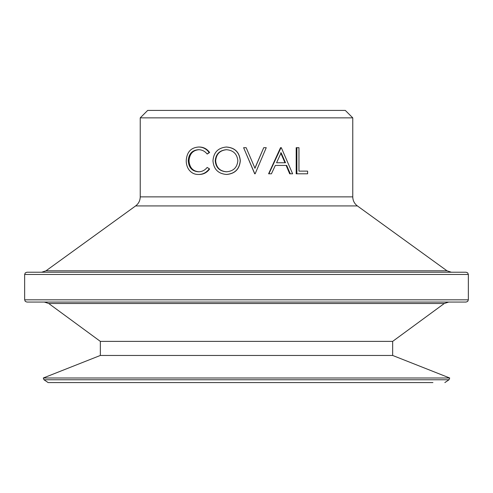 <?xml version="1.0" encoding="UTF-8"?>
<svg xmlns="http://www.w3.org/2000/svg" width="493" height="493" viewBox="0 0 493 493"><rect width="100%" height="100%" fill="white"/><g stroke="black" fill="none" stroke-linecap="round" stroke-linejoin="round"><path stroke-width="0.74" d="M263.73 147.69L266.238 147.69L255.146 173.795L254.69 173.795L243.616 147.69L246.161 147.69L254.973 168.261L263.73 147.69L254.856 168.261M140.234 117.864L147.69 110.407L345.31 110.407L352.766 117.864L140.234 117.864L140.234 196.873L352.766 196.873L352.766 117.864M290.285 173.795L289.681 173.795L286.125 165.426L275.328 165.426L286.686 165.426L290.285 173.795L292.632 173.795L281.324 147.69L280.523 147.69L268.593 173.795L271.427 173.795L275.328 165.426M298.968 171.114L307.614 171.114L307.614 173.795L296.878 173.795L296.878 147.69L298.968 147.69L298.968 171.114L306.763 171.114M296.878 173.795L296.182 173.795L296.182 147.69L296.878 147.69M246.5 272.228L466.113 272.228L467.709 272.894L468.35 274.465L24.65 274.465L25.291 272.894L26.887 272.228L246.5 272.228M100.338 341.378L392.662 341.378L392.662 355.459L100.338 355.459L100.338 341.378L48.727 303.503L44.315 302.055L466.113 302.055L467.709 301.389L468.35 299.818L468.35 274.465M449.708 377.995L449.012 379.764L43.988 379.764L43.292 377.995L449.708 377.995L392.662 355.459M43.988 379.764L48.154 382.593L432.928 382.593M48.154 382.593L246.5 382.593M468.35 299.818L24.65 299.818L25.291 301.389L26.887 302.055L246.5 302.055M246.161 147.69L246.5 148.485M240.313 160.73C239.549 169.111 235.025 173.69 226.749 174.46L226.472 174.46C218.196 173.746 213.691 169.216 212.964 160.86C213.598 152.473 218.029 147.863 226.262 147.025L226.54 147.025C234.933 147.69 239.524 152.257 240.313 160.73L240.227 160.73C239.45 169.111 234.865 173.69 226.472 174.46M199.061 149.699C192.899 150.186 189.552 153.878 189.022 160.767C189.565 167.719 192.954 171.391 199.203 171.786M188.215 160.767C188.764 167.719 192.202 171.391 198.537 171.786C201.97 171.749 204.854 170.301 207.177 167.435L209.636 168.988C206.924 172.636 203.449 174.46 199.215 174.46L198.556 174.46C194.667 174.553 191.494 173.031 189.041 169.9C187.13 167.213 186.194 164.114 186.231 160.589C186.81 152.14 190.908 147.617 198.525 147.025L199.19 147.025C203.424 147 206.912 148.824 209.636 152.485L207.177 154.05C204.835 151.141 201.902 149.693 198.396 149.699C192.147 150.186 188.751 153.878 188.215 160.767L189.022 160.767M207.177 167.435L209.636 168.988M209.118 168.988C206.37 172.636 202.845 174.46 198.556 174.46M198.525 147.025C202.82 147 206.351 148.824 209.118 152.485L209.636 152.485M209.118 152.485L207.177 154.05M226.262 147.025C234.773 147.69 239.425 152.263 240.227 160.73M215.231 160.847C215.897 167.614 219.613 171.262 226.379 171.786C233.325 171.287 237.151 167.602 237.854 160.724C237.115 153.927 233.288 150.248 226.379 149.699C219.564 150.322 215.848 154.032 215.231 160.847L215.663 160.847C216.322 167.614 219.989 171.262 226.657 171.786M226.657 149.699C219.94 150.316 216.273 154.032 215.663 160.847M254.807 173.795L246.5 154.414M268.901 173.795L280.998 147.69M276.567 162.752L285.521 162.752L281.133 152.781L276.567 162.752L284.979 162.752L280.659 152.781M140.234 196.873C140.141 200.633 138.601 203.652 135.612 205.932L357.388 205.932L447.003 270.811L451.372 272.228M135.612 205.932L45.997 270.811L447.003 270.811M48.727 303.503L444.273 303.503L448.685 302.055M45.997 270.811L41.628 272.228M392.662 341.378L444.273 303.503M449.012 379.764L444.846 382.593M100.338 355.459L43.292 377.995M24.65 299.818L24.65 274.465M357.388 205.932C354.399 203.652 352.859 200.633 352.766 196.873"/></g></svg>
